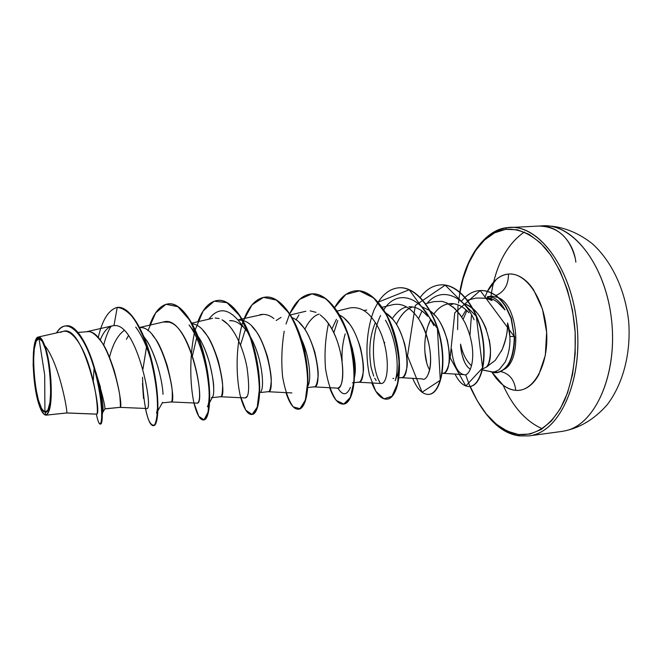 <?xml version="1.0" encoding="UTF-8"?>
<svg xmlns="http://www.w3.org/2000/svg" width="662" height="662" viewBox="0 0 662 662"><rect width="100%" height="100%" fill="white"/><g stroke="black" fill="none" stroke-linecap="round" stroke-linejoin="round"><path stroke-width="0.99" d="M575.866 262.21C573.673 241.713 557.33 224.964 540.018 226.123C557.851 226.892 569.552 237.459 575.129 257.841M544.892 225.792C574.467 224.972 606.111 266.927 611.647 320.822C617.481 374.684 595.345 423.854 566.275 430.573C596.239 423.738 618.565 371.663 611.125 316.419C604.017 261.118 569.874 221.133 540.018 226.123M44.917 412.136L44.702 375.097L38.975 338.456C49.451 337.496 55.765 416.183 44.917 412.136L47.838 410.134L49.907 402.695L50.767 390.87L50.246 376.504L48.442 361.948L45.628 349.569L42.302 341.344L38.975 338.456L36.17 341.195L34.283 348.99L33.563 360.575L34.093 374.253L35.789 388.081L38.413 400.096L41.607 408.562L44.917 412.136C34.813 410.912 28.814 336.966 38.975 338.456L44.702 375.097L44.917 412.136M482.457 369.901L492.205 371.903C493.711 372.292 496.095 371.506 499.338 369.537L505.205 362.064C508.739 354.278 510.294 345.73 509.881 336.42L514.308 336.594C513.977 357.737 508.168 369.785 496.872 372.723L497.195 372.689C508.499 369.744 514.308 357.703 514.639 336.569C514.275 357.968 508.358 370.025 496.881 372.723L490.137 371.614L494.862 372.797C507.274 371.465 513.753 359.4 514.308 336.594L511.362 318.207L505.768 306.291C502.235 301.136 498.908 297.519 495.788 295.459C490.501 291.826 485.196 290.188 479.867 290.56L479.536 290.585C484.865 290.213 490.178 291.851 495.457 295.484C498.577 297.544 501.895 301.16 505.437 306.316L511.031 318.232L514.308 336.594L480.231 290.544L454.769 312.787L450.143 357.794L465.791 385.987L482.565 367.915L476.301 316.287L445.22 285.148L415.331 305.463L407.511 355.916L422.066 392.252L440.288 380.269L437.425 328.476L409.215 289.749L378.209 302.12C383.869 293.357 390.712 288.582 398.731 287.805C415.728 286.232 434.123 309.841 440.197 338.894C446.445 367.948 439.46 393.576 428.86 394.395C422.704 394.684 417.308 389.339 412.683 378.358M506.844 227.703L506.844 227.703C535.856 222.697 569.262 263.335 576.395 319.498C583.851 375.594 562.278 428.322 533.158 435.066C561.417 428.422 582.8 378.656 576.916 323.966C571.323 269.235 540.341 226.594 511.585 227.372M458.526 302.989C462.341 264.287 481.009 232.569 505.627 229.342C519.14 228.274 532.281 234.414 545.041 247.753C561.211 267.059 572.696 298.645 575.162 332.167C576.064 357.836 572.572 380.468 564.686 400.047C553.473 424.085 536.17 436.225 518.553 434.529L519.653 435.902L518.553 434.529L507.183 431.136L496.31 424.168L486.297 413.998L477.451 401.089L470.227 386.418C482.284 414.561 498.395 430.598 518.553 434.529L530.014 434.049L541.119 429.539L551.388 421.015L560.342 408.669L567.524 392.905L572.564 374.344L575.17 353.781L575.162 332.167L572.539 310.519L567.433 289.882L560.093 271.205L550.925 255.325L540.391 242.871L528.988 234.282L517.237 229.764L505.627 229.342L506.744 227.711L505.627 229.342L494.605 232.842L484.559 239.967L475.804 250.31L468.58 263.41L463.094 278.727L460.032 292.199M495.871 295.517C504.328 291.876 508.515 284.718 508.441 274.043C504.08 274.399 500.042 276.186 496.326 279.397L487.414 291.363C492.776 280.796 499.785 275.02 508.441 274.043C508.54 284.544 504.452 291.661 496.186 295.401M489.64 296.684L486.256 298.19L489.64 296.684M500.935 371.597C509.599 373.74 514.548 379.996 515.772 390.357C506.744 389.38 498.834 383.364 492.048 372.317L503.029 385.11C507.133 388.271 511.378 390.026 515.772 390.357C514.548 379.996 509.599 373.74 500.935 371.597M501.283 351.39C505.462 342.709 507.572 333.243 507.605 322.99L508.648 326.887C509.045 329.453 509.318 328.236 509.881 336.42L507.605 322.99C508.019 330.189 506.173 339.118 502.053 349.776L495.242 360.401L486.371 367.038C488.539 365.126 489.897 360.211 490.443 352.275C490.625 349.387 490.228 345.167 489.268 339.606M482.433 370.025L492.205 371.903L482.548 369.917M471.543 365.763C466.346 361.03 462.688 353.822 460.57 344.124C462.688 353.822 466.346 361.03 471.543 365.763M463.143 319.307L466.925 310.66M471.394 315.716L469.962 335.419L471.394 315.716M504.411 369.28C522.326 359.358 518.048 305.712 498.685 297.784C518.048 305.712 522.326 359.358 504.411 369.28M497.898 297.412L492.131 296.278L487.679 296.617C494.208 296.51 499.976 300.953 504.982 309.948C499.976 300.953 494.208 296.51 487.679 296.617L492.131 296.278L497.898 297.412M468.282 312.017L468.919 312.712C463.135 306.407 456.954 303.362 450.383 303.577C443.912 304.081 438.385 307.607 433.792 314.144M482.689 368.899L487.662 366.417M486.438 329.577C482.664 320.309 478.576 313.788 474.182 310.023C470.384 306.605 466.834 304.495 463.532 303.684C486.173 308.492 497.038 357.745 486.371 367.038M46.166 415.148L66.771 412.972L96.627 414.164L66.788 412.931C67.888 412.509 59.414 363.537 44.635 345.365C50.858 360.691 53.548 399.815 48.947 411.201L46.886 414.462L44.47 414.544L41.888 411.507L39.348 405.665C31.71 384.514 31.031 337.504 38.305 337.024C40.349 336.635 42.459 339.416 44.635 345.365C59.414 363.537 67.888 412.509 66.788 412.931L46.166 415.148L66.788 412.931L96.793 414.122C102.453 412.641 83.329 323.213 63.097 331.439L38.462 336.991M94.592 368.337L100.483 387.386M95.949 372.449L96.437 374.038C101.005 390.745 103.198 402.703 103.007 409.919L102.734 412.451C104.042 407.635 101.774 394.304 95.949 372.449C102.32 394.229 105.291 406.385 104.869 408.926L119.946 407.353C120.525 407.825 120.534 404.664 119.954 397.87C119.839 393.766 117.944 384.73 114.269 370.761C109.669 356.669 105.639 347.36 102.155 342.833C96.048 334.517 91.108 330.81 87.31 331.703L78.025 332.423L87.31 331.703C108.452 328.65 124.994 409.985 119.921 407.353L104.869 408.818M145.748 339.267C149.273 343.57 153.319 352.722 157.887 366.731L158.086 367.402M162.951 393.22L163.026 394.337C162.529 380.576 155.131 350.703 144.01 336.9M162.289 402.885L171.168 401.95C172.054 402.372 172.41 399.227 172.236 392.533C172.385 388.478 170.73 379.591 167.279 365.871C162.786 352.043 158.739 342.924 155.123 338.497L152.202 334.707M197.086 335.055L189.059 325.001C205.932 346.698 212.692 397.705 207.371 406.816L209.217 403.307M209.68 402.422L212.792 396.555C215.928 391.325 211.252 355.726 198.145 336.586C201.678 341.261 205.386 349.726 209.258 361.973C212.552 375.511 214.016 384.274 213.652 388.288L213.669 389.422M212.75 396.629L212.485 397.142M211.782 397.663L211.368 397.572M212.229 397.614L220.537 396.737C221.704 397.117 222.391 394.006 222.581 387.386C222.978 383.381 221.555 374.642 218.303 361.162C213.917 347.6 209.862 338.646 206.122 334.318L203.077 330.57M229.648 320.665L233.239 320.929M245.784 330.024L246.545 331M250.509 337.074C253.397 341.898 256.144 348.684 258.751 357.422L258.875 357.869M262.5 383.315L262.475 383.886M261.308 390.894L260.952 391.59M260.489 392.516L268.151 391.705C269.583 392.053 270.568 388.958 271.097 382.429C271.734 378.474 270.526 369.868 267.465 356.628C263.178 343.313 259.107 334.533 255.259 330.297L252.098 326.589M238.634 319.978L242.59 320.433M301.243 338.729L306.638 353.707M308.318 385.118L308.36 385.036C311.314 378.316 309.551 356.255 301.276 338.828M307.822 387.518L314.102 386.856C315.782 387.171 317.04 384.101 317.892 377.646C318.745 373.732 317.735 365.275 314.855 352.258C310.66 339.176 306.589 330.561 302.642 326.424L299.373 322.75M350.463 342.353L352.689 349.635M352.35 382.818L358.473 382.173C360.385 382.446 361.907 379.4 363.049 373.037C364.1 369.164 363.281 360.84 360.567 348.047C356.47 335.195 352.391 326.738 348.353 322.675L344.976 319.043M393.741 378.449L392.922 378.416M398.938 377.903L401.354 377.646C403.472 377.894 405.235 374.866 406.658 368.577C407.9 364.754 407.246 356.553 404.697 343.975C400.675 331.348 396.604 323.039 392.483 319.067L385.764 312.919C408.33 326.92 412.029 380.501 400.833 377.654L400.51 377.613M426.03 314.541L427.544 316.196M442.142 373.335L442.804 373.269C445.121 373.484 447.115 370.488 448.786 364.274C450.201 360.5 449.713 352.424 447.313 340.045C443.383 327.624 439.311 319.473 435.108 315.575L431.541 312.009M124.175 330.437L124.175 330.437C117.687 335.245 112.797 344.157 109.52 357.174M128.527 335.551L126.384 339.349M304.793 329.378L307.3 324.637C311.264 318.604 315.211 315.095 319.142 314.119M384.457 343.727L384.614 342.287M392.905 317.694C397.672 311.173 402.314 307.631 406.832 307.069M408.926 306.779L409.273 306.763C415.082 306.547 420.651 309.129 425.98 314.491M396.43 324.463C400.311 315.253 405.707 309.411 412.633 306.928C408.562 307.962 404.457 311.347 400.336 317.073M426.742 362.933L424.855 351.671M428.157 325.572L430.449 319.92C422.356 336.321 423.672 360.649 429.613 369.801M449.961 303.601L450.383 303.577M453.611 303.701L450.458 304.95L453.602 303.701M470.326 369.247L470.318 369.247C464.865 365.689 461.621 357.315 460.57 344.124C460.529 349.288 461.877 355.337 464.633 362.271M44.114 414.304L45.388 415.082L45.446 412.194M49.12 366.318L49.344 365.184M103.677 345.258C105.539 337.554 108.014 331.215 111.1 326.234C108.014 331.215 105.539 337.554 103.677 345.258M117.679 307.358L117.265 307.383C130.042 306.059 145.077 332.82 152.359 365.258C159.757 397.697 158.276 425.583 153.261 425.683L153.692 425.633C158.715 425.534 160.196 397.647 152.806 365.217C145.524 332.779 130.48 306.026 117.695 307.358L117.24 307.391C108.634 309.758 102.296 319.854 98.224 337.67C102.296 319.854 108.634 309.758 117.24 307.391L113.947 325.646C108.411 326.134 103.843 330.959 100.235 340.103C103.438 331.968 107.451 327.218 112.267 325.87L86.366 331.77M100.417 424.028C101.65 424.292 102.271 421.189 102.287 414.702C102.246 405.144 100.425 392.492 96.826 376.769C90.115 348.071 76.85 323.834 66.225 325.836M66.001 325.853L66.457 325.82C76.56 324.67 88.816 345.804 95.8 372.731C102.875 399.591 103.487 424.036 100.641 424.052L100.202 424.102C103.032 424.085 102.411 399.641 95.345 372.772C88.352 345.837 76.105 324.703 66.001 325.853C62.468 326.2 59.307 328.551 56.527 332.92C67.367 313.829 86.656 336.329 95.998 375.313C105.572 414.271 101.112 438.128 96.395 414.155C97.736 420.8 99.01 424.119 100.202 424.102M96.793 414.122C98.423 412.939 96.66 389.529 89.138 366.003C81.699 342.411 69.816 326.73 60.739 332.382M139.765 327.64C162.289 324.868 178.095 404.631 171.094 401.95L170.846 401.851M192.311 323.875C215.506 325.82 228.63 399.575 220.405 396.737L220.098 396.654M243.111 320.582C266.612 326.407 277.171 394.626 267.936 391.714L267.597 391.639M276.12 320.507L281.027 317.363M292.232 317.686C315.716 326.755 323.842 389.786 313.796 386.865L313.449 386.798M339.755 315.145C362.917 326.896 368.767 385.085 358.068 382.181L357.72 382.131M421.38 306.58L429.671 310.511M430.325 311.008C452.038 326.863 453.718 376.049 442.158 373.277L442.15 373.277M492.073 300.631C491.618 298.769 486.256 297.917 475.986 298.074L467.571 300.184M451.716 349.395C451.823 353.731 454.405 372.541 463.797 374.618C470.409 377.539 479.636 353.268 464.699 322.137L464.451 321.666M461.861 317.206L454.993 308.641L446.296 302.666M428.14 374.187C433.171 364.431 430.697 337.562 419.576 320.284C411.541 307.946 402.628 302.741 392.856 304.677L382.214 307.284M375.337 322.708C369.843 335.717 368.428 350.653 371.101 367.518L373.699 376.14M374.692 378.201L376.165 380.542M358.291 382.189L380.385 383.439C390.423 385.954 390.911 341.584 372.714 318.968C366.4 310.346 358.862 306.655 350.107 307.904L337.223 311.024M336.453 319.291L331.861 329.039L336.462 319.299M313.97 386.873L336.892 388.106C345.779 392.202 346.458 342.237 324.148 318.364L320.226 314.88L324.148 318.364C342.75 336.619 347.078 383.836 338.712 387.543M263.228 314.326L242.16 318.935M245.048 330.52L240.496 345.026M220.479 396.745L245.238 397.936L247.232 396.248M241.431 347.442L240.579 345.25M232.734 330.222L229.135 325.621M227.745 324.148L222.109 319.82C233.802 326.167 243.616 348.667 247.017 367.584C249.69 387.609 249.053 397.73 245.089 397.928M196.614 338.059L192.485 355.61M171.144 401.95L196.837 403.117C207.107 405.996 188.463 313.209 163.315 322.022L139.674 327.467M146.501 347.062L142.942 369.032M119.938 407.362L146.641 408.495C154.263 411.524 137.191 322.121 113.947 325.646C137.39 322.137 154.37 412.467 146.583 408.495M94.095 368.254L93.259 380.989M496.492 371.531L493.116 371.895M497.394 302.046L504.982 309.948C497.948 301.326 491.701 297.404 486.222 298.181M153.261 425.683C150.464 425.608 147.849 419.857 145.425 408.446M149.711 325.158C154.411 311.926 160.676 304.818 168.504 303.825C182.141 302.46 197.872 328.642 204.922 360.451C212.097 392.26 209.515 419.749 203.383 419.989C199.949 419.989 196.796 414.321 193.941 402.984M197.822 321.732C202.837 308.533 209.523 301.417 217.889 300.391C232.312 298.984 248.672 324.603 255.507 355.817C262.483 387.03 258.875 414.122 251.717 414.503C247.671 414.577 244.021 408.984 240.761 397.721M244.261 318.439C249.566 305.265 256.649 298.14 265.512 297.081C280.655 295.624 297.602 320.706 304.23 351.348C311.008 381.982 306.465 408.702 298.347 409.207C293.729 409.348 289.6 403.82 285.959 392.632M328.468 323.627C325.323 338.514 324.33 353.516 325.514 368.635C327.831 382.694 331.43 393.302 336.313 400.477L343.801 404.035L350.289 397.465L353.913 381.552C354.385 366.98 352.35 351.323 347.807 334.583C341.84 318.827 334.401 306.82 325.472 298.545L312.001 293.854L299.58 299.356L289.791 313.689C295.326 301.491 302.551 294.888 311.463 293.878C327.276 292.381 344.753 316.949 351.191 347.037C357.786 377.125 352.366 403.472 343.363 404.101C338.199 404.3 333.623 398.83 329.635 387.709M378.043 302.385L374.245 309.468C366.359 329.378 365.019 354.642 369.462 375.172L375.784 391.242L383.968 398.863L391.978 396.232L397.647 383.372L399.087 362.511C397.498 345.804 393.269 329.883 386.385 314.74L373.74 297.999L359.466 290.891L345.821 294.433L334.74 307.516C340.376 297.238 347.409 291.669 355.842 290.792C372.276 289.253 390.232 313.325 396.48 342.891C402.901 372.449 396.67 398.433 386.84 399.161C381.163 399.409 376.173 394.014 371.845 382.959M420.262 297.321C425.906 289.757 432.551 285.62 440.197 284.925C457.492 283.262 476.367 306.142 481.779 334.31C487.489 362.172 480.033 385.723 469.689 386.484C464.145 386.782 459.262 382.644 455.034 374.08M461.248 301.5C466.495 294.838 472.594 291.197 479.536 290.585M469.689 386.484L470.02 386.442C480.364 385.681 487.828 362.139 482.126 334.277C476.714 306.109 457.839 283.237 440.536 284.9L440.197 284.925M428.86 394.395L429.208 394.353C439.808 393.534 446.8 367.907 440.553 338.861C434.479 309.808 416.084 286.207 399.078 287.788L398.905 287.796M386.84 399.161L387.196 399.128C397.035 398.392 403.274 372.408 396.852 342.858C390.605 313.3 372.64 289.228 356.206 290.767L355.842 290.792M343.545 404.077L343.727 404.06C352.738 403.431 358.167 377.083 351.572 347.004C345.142 316.916 327.665 292.356 311.843 293.854L311.463 293.878M298.347 409.207L298.728 409.166C306.854 408.653 311.405 381.941 304.628 351.315C297.999 320.673 281.052 295.6 265.901 297.048L265.512 297.081M251.717 414.503L252.114 414.462C259.281 414.081 262.888 386.98 255.921 355.784C249.094 324.57 232.718 298.951 218.286 300.358L218.088 300.374M203.383 419.989L203.797 419.948C209.937 419.7 212.527 392.218 205.352 360.418C198.302 328.6 182.563 302.426 168.926 303.792L168.711 303.808M142.951 369.065L146.509 347.087M163.274 322.03L168.777 322.137C191.219 326.258 205.055 400.419 197.516 402.86M215.158 317.967L219.114 318.546M259.827 314.764C264.717 313.656 269.417 314.938 273.919 318.604M310.213 310.859L315.948 312.332M419.576 320.284C438.194 353.078 428.951 383.008 422.248 378.921M433.9 301.624L442.067 301.351L447.173 303.064M453.031 306.878L459.941 314.392L464.699 322.137C479.677 353.425 470.351 377.547 463.797 374.618L442.514 373.302M485.056 297.9L491.792 300.474M289.625 314.069L286.025 324.008M284.213 331.207C281.681 346.698 281.151 361.957 282.633 376.984C285.132 390.737 288.673 400.709 293.249 406.907L299.985 408.686L305.348 400.129L307.631 382.404C307.358 359.623 300.49 332.101 288.93 313.01L276.393 300.085L263.501 297.354L252.015 304.876L243.31 320.938M243.136 321.418L241.944 325.025M241.754 325.679C235.854 348.584 235.846 375.668 240.24 395.735L245.801 410.175L252.114 414.437L257.253 407.155L259.388 389.281C258.792 372.954 255.78 355.8 250.352 337.827L239.702 315.691L226.95 302.683L214.14 301.185L203.135 310.966L195.232 329.734M195.067 330.338L194.645 331.96M194.297 333.391C189.489 356.917 189.886 383.571 193.892 402.786L198.774 416.332L204.07 419.807L208.116 412.012L209.341 393.964C208.323 377.679 205.187 360.575 199.916 342.643L189.829 320.317L177.921 306.729L165.98 304.272L155.611 312.927L147.957 330.661M142.52 377.232C143.133 395.942 145.135 410.117 148.528 419.749C150.746 424.466 152.823 426.096 154.759 424.656C156.431 421.297 157.366 415.024 157.581 405.831C157.175 389.372 154.097 370.852 148.329 350.272C144.084 337.686 139.243 327.111 133.815 318.546C128.229 311.661 122.71 307.946 117.24 307.391L113.947 325.646M135.735 327.053C142.611 336.428 148.123 349.015 152.252 364.803M157.573 408.288L156.555 413.154M208.795 319.175C218.419 306.763 229.027 308.12 240.612 323.271L245.337 329.461M296.071 319.928L298.918 314.938M350.421 387.378C346.871 395.636 342.659 395.851 337.794 388.006M333.83 332.82L337.744 320.532M385.474 320.226C396.513 339.159 399.691 367.691 395.197 380.625L398.011 373.327L399.203 366.971M380.485 383.439C372.11 370.844 370.066 336.66 380.559 315.534M383.836 309.717C395.768 290.196 418.343 294.797 430.755 320.11L433.916 325.588M418.55 318.712L421.959 310.991M427.18 303.287C440.354 286.737 463.152 294.35 474.1 319.812M461.778 317.081L466.089 309.89M399.277 359.466L398.723 353.872M366.748 310.056L363.728 310.511M345.183 333.871C342.618 342.99 341.6 352.018 342.13 360.964M353.897 379.21C356.619 371.034 355.486 358.771 350.479 342.403M260.919 391.664L261.349 390.812C264.519 384.581 261.432 355.957 250.534 337.14M242.913 326.788C238.643 322.543 234.348 320.499 230.02 320.648M508.441 274.043C526.025 272.148 544.743 299.439 546.63 332.241C548.773 365.035 533.489 392.144 515.772 390.357C520.158 390.688 524.362 389.504 528.375 386.815C532.38 384.109 535.864 380.046 538.827 374.618L545.322 355.403L546.63 332.241L542.459 309.046L533.564 289.774C529.914 284.329 525.909 280.258 521.54 277.543C517.179 274.854 512.81 273.687 508.441 274.043M487.364 291.47L484.956 297.089M519.951 435.902L529.004 435.894L562.005 431.409C578.886 428.571 593.913 419.733 607.062 404.912C623.083 384.026 631.126 353.218 628.668 321.351C625.16 289.592 611.572 260.936 592.051 243.484C576.461 231.435 560.176 225.552 543.188 225.833L506.753 227.711C487.977 229.234 466.263 252.95 459.809 292.008M506.637 227.728C493.248 230.095 482.168 238.883 473.396 254.1M488.225 416.274C497.683 427.412 508.06 433.924 519.364 435.819M490.931 296.369C495.391 265.975 506.521 244.518 524.337 231.998C507.282 243.881 496.318 264.179 491.452 292.894M39.348 405.665L36.327 394.047L34.167 379.897L33.15 365.176L33.448 351.952L35.02 342.146L37.676 337.306L41.061 338.356L44.635 345.365L46.77 352.25L48.616 360.749L50.949 380.187L51.057 398.59L48.947 411.201C47.49 414.9 45.752 415.819 43.717 413.965C42.219 412.525 40.763 409.753 39.348 405.665M514.639 336.569L509.881 336.42C510.303 345.754 508.739 354.302 505.205 362.064L499.214 369.628M102.734 412.451L104.877 408.95M46.53 415.074L48.947 411.201M44.892 414.875L45.388 415.082M542.343 428.769C526.141 421.644 513.058 407.113 503.095 385.16M487.397 296.634L492.578 296.171M491.626 297.089L489.83 299.481M78.017 332.415L86.995 331.72M96.437 374.038L96.826 376.769M103.007 409.919L102.287 414.702M191.897 323.122L212.576 318.298M238.03 319.912L241.779 319.026M268.06 391.722L291.892 392.93M290.568 314.905L305.885 311.239M401.114 377.671L422.389 378.929M425.641 303.668L434.156 301.558M117.265 307.383L117.695 307.358M168.504 303.825L168.926 303.792M143.522 398.499L142.471 383.414M162.604 402.322L157.961 410.63M307.913 385.996L308.36 385.036M519.645 435.902C500.902 433.809 484.336 417.325 469.946 386.451L465.709 374.874M457.608 329.602L457.922 306.969M457.972 306.341L458.104 304.868"/></g></svg>
